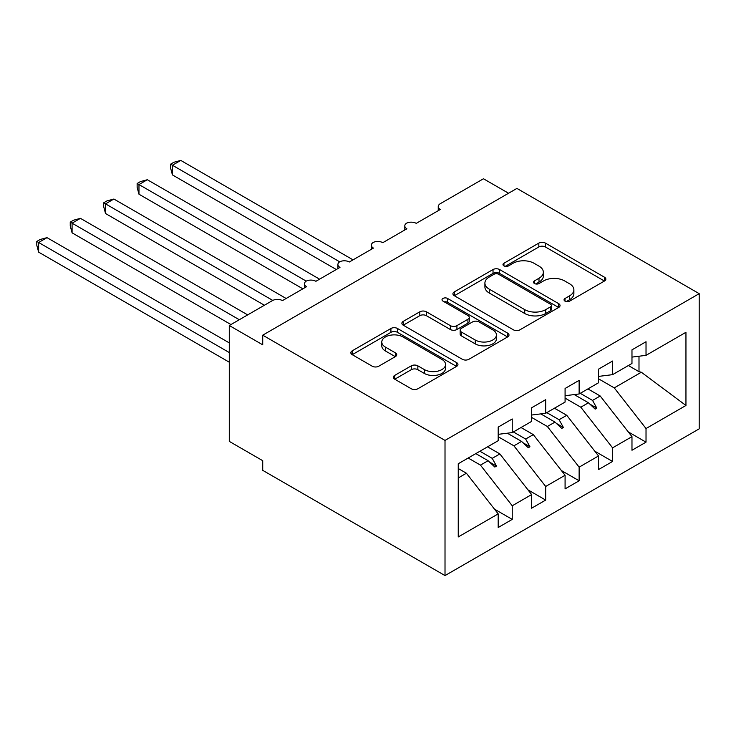 <?xml version="1.0" encoding="UTF-8"?>
<svg xmlns="http://www.w3.org/2000/svg" width="736" height="736" viewBox="0 0 736 736"><rect width="100%" height="100%" fill="white"/><g stroke="black" fill="none" stroke-linecap="round" stroke-linejoin="round"><path stroke-width="1.1" d="M565.009 301.144A3.248 1.877 0 0 0 569.6 301.144L604.486 281.005A4.646 2.677 0 0 0 605.848 279.11A4.646 2.677 0 0 0 604.486 277.214L545.394 243.101A4.646 2.677 0 0 0 538.826 243.101L503.948 263.24A3.248 1.877 0 0 0 502.992 264.564A3.248 1.877 0 0 0 503.948 265.889A3.248 1.877 0 0 0 508.539 265.889L513.056 263.286A14.858 8.574 0 0 1 534.069 263.286L538.991 266.128A14.858 8.574 0 0 1 543.343 272.191A14.858 8.574 0 0 1 538.991 278.254L534.474 280.867A3.248 1.877 0 0 0 533.526 282.192A3.248 1.877 0 0 0 534.474 283.516A3.248 1.877 0 0 0 539.074 283.516L543.582 280.913A14.858 8.574 0 0 1 564.595 280.913L569.526 283.756A14.858 8.574 0 0 1 573.878 289.818A14.858 8.574 0 0 1 569.526 295.881L565.009 298.494A3.248 1.877 0 0 0 564.052 299.819A3.248 1.877 0 0 0 565.009 301.144L565.009 298.494M394.708 375.397A4.646 2.677 0 0 0 393.346 377.292A4.646 2.677 0 0 0 394.708 379.187L411.286 388.764A4.646 2.677 0 0 0 417.846 388.764L456.587 366.39A4.646 2.677 0 0 0 457.948 364.495A4.646 2.677 0 0 0 456.587 362.6L397.495 328.486A4.646 2.677 0 0 0 390.926 328.486L352.185 350.851A4.646 2.677 0 0 0 350.833 352.746A4.646 2.677 0 0 0 352.185 354.642L372.214 366.206A4.646 2.677 0 0 0 378.782 366.206L395.361 356.629A4.646 2.677 0 0 0 396.722 354.734A4.646 2.677 0 0 0 395.361 352.838L385.425 347.107A12.42 7.167 0 0 1 381.791 342.038A12.42 7.167 0 0 1 389.454 335.414A12.42 7.167 0 0 1 402.997 336.968L441.894 359.426A12.42 7.167 0 0 1 445.538 364.495A12.42 7.167 0 0 1 437.865 371.128A12.42 7.167 0 0 1 424.332 369.573L417.846 365.829A4.646 2.677 0 0 0 411.286 365.829L394.708 375.397L394.708 379.187M699.2 293.655L445.013 440.413L445.013 575.58L699.2 428.83L699.2 293.655L516.92 188.416L262.724 335.174L262.724 344.825L229.282 325.514L272.43 300.61A7.093 4.094 180 0 1 282.458 300.61L306.544 286.7A7.093 4.094 0 0 1 304.465 283.811A7.093 4.094 0 0 1 306.222 281.106A7.093 4.094 180 0 1 315.91 281.299L339.986 267.398A7.093 4.094 0 0 1 337.907 264.5A7.093 4.094 0 0 1 339.664 261.804A7.093 4.094 180 0 1 349.352 261.988L373.437 248.087A7.093 4.094 0 0 1 371.358 245.189A7.093 4.094 0 0 1 373.115 242.494A7.093 4.094 180 0 1 382.803 242.678L406.879 228.776A7.093 4.094 0 0 1 404.8 225.878A7.093 4.094 0 0 1 406.557 223.183A7.093 4.094 180 0 1 416.245 223.367L440.33 209.466A7.093 4.094 0 0 1 438.251 206.568A7.093 4.094 0 0 1 440.33 203.67L483.469 178.765L508.558 193.246M445.013 440.413L262.724 335.174M513.378 329.811A4.646 2.677 0 0 0 519.947 329.811L558.688 307.446A4.646 2.677 0 0 0 560.05 305.55A4.646 2.677 0 0 0 558.688 303.655L499.597 269.542A4.646 2.677 0 0 0 493.028 269.542L454.287 291.907A4.646 2.677 0 0 0 452.925 293.802A4.646 2.677 0 0 0 454.287 295.697L513.378 329.811M444.259 301.852A3.248 1.877 0 0 1 447.562 302.303L447.562 298.448L507.638 333.132A4.646 2.677 0 0 1 508.999 335.027A4.646 2.677 0 0 1 507.638 336.922L468.896 359.288A4.646 2.677 0 0 1 462.337 359.288L403.236 325.174L403.236 321.374A4.646 2.677 0 0 0 401.884 323.27A4.646 2.677 0 0 0 403.236 325.174M403.236 321.374L419.814 311.806A4.646 2.677 0 0 1 426.383 311.806L450.349 325.643A4.646 2.677 0 0 0 456.918 325.643L467.912 319.295A4.646 2.677 0 0 0 469.274 317.4A4.646 2.677 0 0 0 467.912 315.505L442.962 301.098A3.248 1.877 0 0 1 442.014 299.773A3.248 1.877 0 0 1 444.02 298.034A3.248 1.877 0 0 1 447.562 298.448M458.252 477.949L466.412 473.239L498.189 513.884L458.252 536.94L458.252 463.754L498.189 440.698L498.189 427.092L512.238 418.977L512.238 432.593L498.189 434.341M494.472 509.137L512.238 519.386L512.238 505.779L531.631 494.574L499.864 453.928L487.572 446.835M468.17 458.031L480.461 465.124L512.238 505.779M512.238 432.593L531.631 421.388L531.631 407.781L545.68 399.666L545.68 413.282L531.631 415.03M527.924 489.826L545.68 500.084L545.68 486.468L565.082 475.263L533.306 434.617L521.014 427.524M498.189 436.742L513.912 445.823L545.68 486.468M545.68 413.282L565.082 402.077L565.082 388.47L579.131 380.356L579.131 393.972L565.082 395.72M561.366 470.516L579.131 480.774L579.131 467.158L598.524 455.961L566.757 415.306L554.456 408.213M531.631 417.432L547.354 426.512L579.131 467.158M579.131 393.972L598.524 382.775L598.524 369.159L612.573 361.045L612.573 374.661L598.524 376.409M594.817 451.205L612.573 461.463L612.573 447.847L631.976 436.65L631.976 450.257L646.024 442.152L646.024 428.536L685.952 405.481L641.341 372.241L638.995 371.671L638.995 356.224M565.082 398.121L580.796 407.201L612.573 447.847M612.573 374.661L631.976 363.464L631.976 349.848L646.024 341.734L646.024 355.35L631.976 357.098M628.259 431.894L646.024 442.152M598.524 378.81L614.247 387.89L646.024 428.536M229.282 325.514L229.282 441.379L262.724 460.69L262.724 470.341L445.013 575.58M466.412 473.239L458.252 468.528M512.238 519.386L498.189 527.5L498.189 513.884M545.68 500.084L531.631 508.19L531.631 494.574M579.131 480.774L565.082 488.879L565.082 475.263M612.573 461.463L598.524 469.568L598.524 455.961M646.024 355.35L685.952 332.295L685.952 405.481M479.927 451.251L492.218 458.344L499.864 453.928M480.461 465.124L488.106 460.718L494.831 467.047L496.496 466.081L492.218 458.344M475.815 453.615L488.106 460.718M513.369 431.94L525.66 439.033L533.306 434.617M513.912 445.823L521.557 441.407L528.273 447.736L529.948 446.77L525.66 439.033M507.343 433.2L521.557 441.407M546.811 412.629L559.112 419.722L566.757 415.306M547.354 426.512L554.999 422.096L561.715 428.426L563.39 427.469L559.112 419.722M540.794 413.89L554.999 422.096M580.262 393.318L592.554 400.412L600.199 395.996L587.908 388.902M580.796 407.201L588.45 402.785L595.166 409.124L596.841 408.158L592.554 400.412M574.236 394.579L588.45 402.785M600.199 395.996L631.976 436.65M614.247 387.89L641.341 372.241M628.378 365.534L638.995 371.671M589.886 404.138L596.841 408.158M556.434 423.448L563.39 427.469M522.992 442.759L529.948 446.77M489.541 462.07L496.496 466.081M566.306 301.604L569.526 299.745A14.858 8.574 0 0 0 573.878 293.682L573.878 289.818M543.343 272.191L543.343 276.055A14.858 8.574 0 0 1 538.991 282.118L535.771 283.976M604.422 281.042L545.394 246.965A4.646 2.677 0 0 0 538.826 246.965L505.246 266.349M558.624 307.482L499.597 273.406A4.646 2.677 0 0 0 493.028 273.406L454.351 295.734M550.482 306.875A3.248 1.877 0 0 0 551.43 305.55A3.248 1.877 0 0 0 550.482 304.226L498.612 274.28A3.248 1.877 0 0 0 494.012 274.28L489.256 277.03A14.858 8.574 0 0 0 484.904 283.093A14.858 8.574 0 0 0 489.256 289.156L524.713 309.626A14.858 8.574 0 0 0 545.716 309.626L550.482 306.875L550.482 310.739A3.248 1.877 0 0 0 551.43 309.414L551.43 305.55M484.904 283.093L484.904 286.957A14.858 8.574 0 0 0 489.256 293.02L489.256 289.156M550.482 310.739L545.716 313.49A14.858 8.574 0 0 1 524.713 313.49L489.256 293.02M403.3 325.202L419.814 315.67L419.814 311.806M469.274 317.4L469.274 321.264A4.646 2.677 0 0 1 467.912 323.159L456.918 329.507A4.646 2.677 0 0 1 450.349 329.507L426.383 315.67A4.646 2.677 0 0 0 419.814 315.67M447.562 302.303L507.573 336.959M475.217 340.004A12.42 7.167 0 0 0 488.75 341.559A12.42 7.167 0 0 0 496.423 334.935A12.42 7.167 0 0 0 492.78 329.857L479.072 321.945A4.646 2.677 0 0 0 472.512 321.945L461.509 328.293A4.646 2.677 0 0 0 460.156 330.188A4.646 2.677 0 0 0 461.509 332.083L475.217 340.004L475.217 343.859A12.42 7.167 0 0 0 488.75 345.414A12.42 7.167 0 0 0 496.423 338.79L496.423 334.935M460.156 330.188L460.156 334.052A4.646 2.677 0 0 0 461.509 335.947L461.509 332.083M475.217 343.859L461.509 335.947M445.538 364.495L445.538 368.359A12.42 7.167 0 0 1 437.865 374.983A12.42 7.167 0 0 1 424.332 373.428L417.846 369.684A4.646 2.677 0 0 0 411.286 369.684L394.763 379.224M381.791 342.038L381.791 345.902A12.42 7.167 0 0 0 385.425 350.971L385.425 347.107M395.296 356.666L385.425 350.971M456.522 366.427L397.495 332.35A4.646 2.677 0 0 0 390.926 332.35L352.25 354.678M170.586 164.183L172.426 165.241L172.426 174.901L170.586 168.038L170.586 164.183L173.926 162.251L180.78 160.42L172.426 165.241L339.664 261.804M172.426 174.901L336.306 269.514M180.78 160.42L353.032 259.863M137.135 183.494L138.975 184.552L138.975 194.212L137.135 187.349L137.135 183.494L140.484 181.562L147.338 179.731L138.975 184.552L306.213 281.115M138.975 194.212L302.864 288.825M147.338 179.731L319.58 279.174M103.693 202.805L105.533 203.863L105.533 213.523L103.693 206.66L103.693 202.805L107.033 200.873L113.896 199.042L105.533 203.863L272.771 300.417M105.533 213.523L264.399 305.238M113.896 199.042L286.138 298.485M70.242 222.116L72.082 223.174L72.082 232.834L70.242 225.97L70.242 222.116L73.591 220.184L80.445 218.344L72.082 223.174L239.31 319.728M72.082 232.834L230.948 324.548M80.445 218.344L247.673 314.898M36.8 241.426L38.64 242.484L38.64 252.144L36.8 245.281L36.8 241.426L40.14 239.494L47.003 237.654L38.64 242.484L229.282 352.553M38.64 252.144L229.282 362.204M47.003 237.654L229.282 342.893M569.526 299.745L569.526 295.881M534.474 283.516L534.474 280.867M538.991 282.118L538.991 278.254M503.948 265.889L503.948 263.24M538.826 246.965L538.826 243.101M545.394 246.965L545.394 243.101M604.486 281.005L604.486 277.214M454.287 295.697L454.287 291.907M493.028 273.406L493.028 269.542M499.597 273.406L499.597 269.542M558.688 307.446L558.688 303.655M524.713 313.49L524.713 309.626M545.716 313.49L545.716 309.626M426.383 315.67L426.383 311.806M450.349 329.507L450.349 325.643M456.918 329.507L456.918 325.643M467.912 323.159L467.912 319.295M507.638 336.922L507.638 333.132M411.286 369.684L411.286 365.829M417.846 369.684L417.846 365.829M424.332 373.428L424.332 369.573M395.361 356.629L395.361 352.838M352.185 354.642L352.185 350.851M390.926 332.35L390.926 328.486M397.495 332.35L397.495 328.486M456.587 366.39L456.587 362.6M438.251 210.662L438.251 206.568M404.8 229.972L404.8 225.878M371.358 249.283L371.358 245.189M337.907 268.594L337.907 264.5M304.465 287.905L304.465 283.811"/></g></svg>
